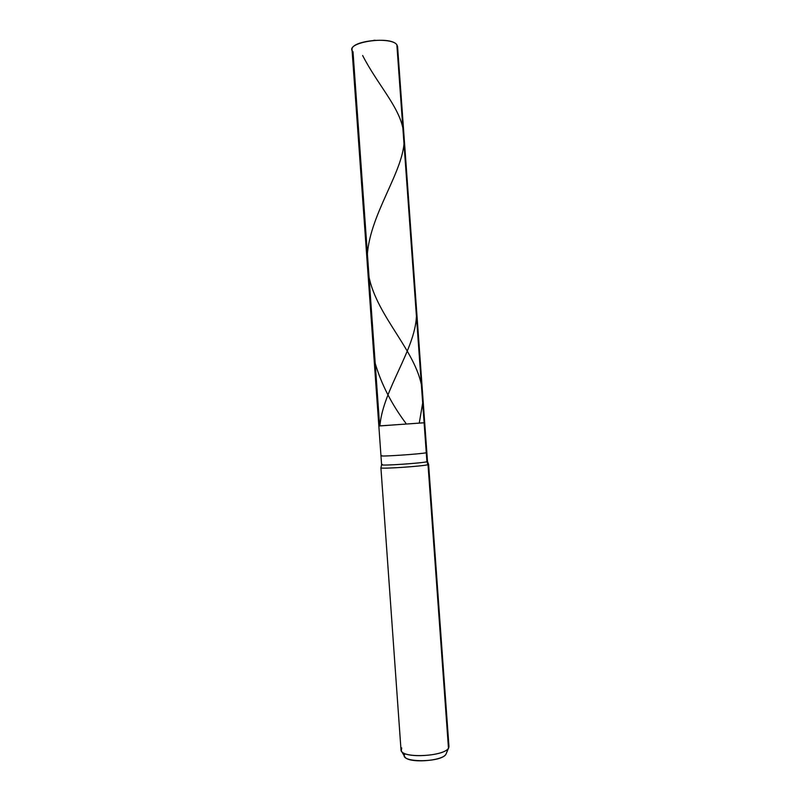 <?xml version="1.0" encoding="UTF-8"?>
<svg xmlns="http://www.w3.org/2000/svg" width="801" height="801" viewBox="0 0 801 801"><rect width="100%" height="100%" fill="white"/><g stroke="black" fill="none" stroke-linecap="round" stroke-linejoin="round"><path stroke-width="1.2" d="M397.106 48.28L396.855 44.766C390.317 35.094 343.279 42.733 353.001 51.755L379.654 425.902L424.109 422.788L396.855 44.766L397.566 46.478L424.7 422.708L378.843 426.002L424.7 422.708L426.853 452.525L426.272 452.745L424.109 422.788L379.654 425.902L378.843 426.002L380.966 455.819C380.205 456.81 421.566 453.957 426.272 452.745L426.853 452.525L427.494 461.476L426.923 461.736L426.272 452.745C421.566 453.957 380.205 456.81 380.966 455.819L381.596 464.77C380.966 465.982 422.237 463.158 426.923 461.736L427.494 461.486L428.605 464.4L428.014 464.69L426.923 461.736C422.227 463.158 380.865 465.982 381.596 464.77L380.916 467.814C380.145 469.166 423.168 466.232 428.014 464.69L428.605 464.4L448.96 746.492L448.47 748.194L428.014 464.69C423.178 466.232 380.235 469.156 380.916 467.824L401.011 749.936C400.76 758.707 444.094 756.655 448.47 748.194L448.84 747.433M375.168 40.25L373.677 40.35L375.168 40.25M378.843 426.002L352.04 49.742C350.568 40.581 391.499 36.526 396.855 44.766L426.923 461.736L428.014 464.69L448.47 748.194L445.957 754.242L448.47 748.194C444.395 756.074 404.345 758.877 401.261 750.847L401.732 747.914M405.056 753.931C397.386 762.652 441.171 763.093 445.957 754.242C442.322 761.24 407.449 763.683 404.665 756.544L401.501 751.238M448.66 747.854L445.957 754.242M381.767 455.549L380.966 455.819M382.407 464.45L381.596 464.77M375.198 363.354C381.306 384.079 391.539 404.074 405.907 423.318M362.643 55.509C377.121 83.775 398.157 105.622 402.853 127.94M403.994 143.81C401.001 177.772 362.733 224.34 367.589 267.784C371.474 311.088 413.116 345.872 421.346 384.45M422.688 402.963L419.344 422.588M416.43 316.285C415.048 349.807 383.178 389.576 379.934 425.371"/></g></svg>
